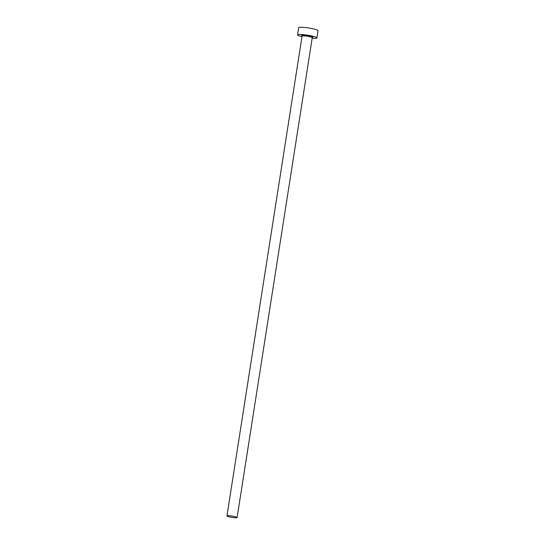 <?xml version="1.0" encoding="UTF-8"?>
<svg xmlns="http://www.w3.org/2000/svg" width="545" height="545" viewBox="0 0 545 545"><rect width="100%" height="100%" fill="white"/><g stroke="black" fill="none" stroke-linecap="round" stroke-linejoin="round"><path stroke-width="0.82" d="M228.484 515.706A5.143 0.654 -171.1 0 0 226.945 515.931A5.143 0.654 -171.1 0 0 229.997 517.021A5.143 0.654 -171.1 0 0 235.569 517.75A5.143 0.654 -171.1 0 0 237.109 517.525A5.143 0.654 -171.1 0 0 234.057 516.435A5.143 0.654 -171.1 0 0 228.484 515.706M312.162 38.245A9.803 1.247 -171.1 0 0 313.995 38.341A9.803 1.247 -171.1 0 0 316.931 37.918A9.803 1.247 -171.1 0 0 311.106 35.841A9.803 1.247 -171.1 0 0 300.493 34.458A9.803 1.247 -171.1 0 0 297.556 34.88A9.803 1.247 -171.1 0 0 301.998 36.651M316.931 37.918L318.055 30.711A9.803 1.247 -171.1 0 0 312.237 28.633A9.803 1.247 -171.1 0 0 301.623 27.25A9.803 1.247 -171.1 0 0 298.687 27.679L297.556 34.88M302.053 35.861A5.634 0.715 8.9 0 1 303.367 35.282A5.634 0.715 8.9 0 1 310.616 36.338A5.634 0.715 8.9 0 1 312.135 37.496M312.108 37.482L312.251 37.673A5.143 0.654 -171.1 0 0 309.199 36.583A5.143 0.654 -171.1 0 0 303.626 35.861A5.143 0.654 -171.1 0 0 302.087 36.086L302.284 35.943M226.945 515.931L302.087 36.086M237.109 517.525L312.251 37.673"/></g></svg>
